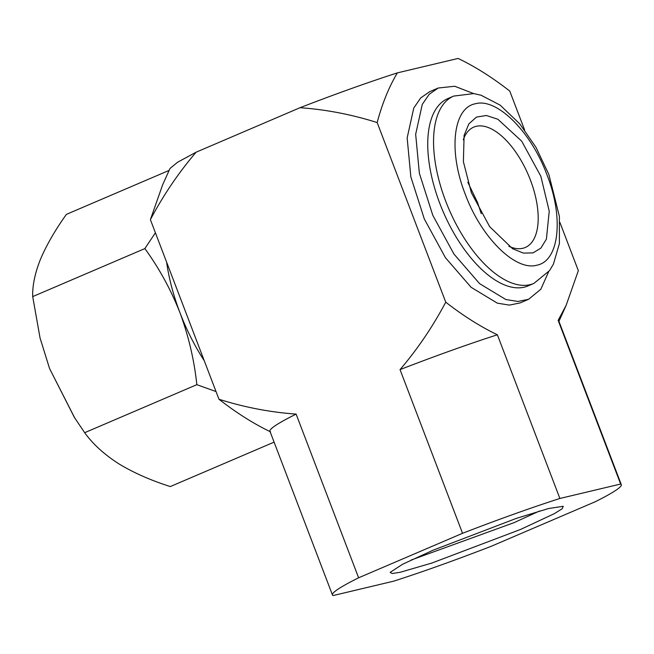 <?xml version="1.0" encoding="UTF-8"?>
<svg xmlns="http://www.w3.org/2000/svg" width="654" height="654" viewBox="0 0 654 654"><rect width="100%" height="100%" fill="white"/><g stroke="black" fill="none" stroke-linecap="round" stroke-linejoin="round"><path stroke-width="0.98" d="M155.399 232.767L144.869 248.585L32.7 296.605C32.357 285.684 34.932 273.274 40.425 259.393C46.409 245.275 55.067 230.265 66.381 214.381L169.149 170.392M274.091 442.137L170.31 486.56C150.494 480.265 133.179 472.589 118.374 463.531C104.019 454.236 92.786 443.96 84.668 432.695L196.838 384.675L216.033 391.558M144.869 248.585C159.241 268.402 170.939 289.779 179.964 312.726C188.614 336.172 194.238 360.158 196.838 384.675M32.7 296.605L40.057 338.004L49.565 368.545L74.67 417.841L84.668 432.695M467.806 182.262L477.575 202.568L481.27 213.711M508.861 246.296A65.465 31.384 66.8 0 0 525.276 247.482A65.465 31.384 66.8 0 0 530.386 179.964A65.465 31.384 66.8 0 0 473.749 127.121A65.465 31.384 66.8 0 0 463.277 139.809M540.825 176.228L549.237 211.177L546.384 239.168L540.866 248.136L533.035 252.885L523.413 253.098L512.646 248.765L489.691 226.709L471.371 192.726L463.392 161.734L464.103 135.37L468.853 123.884L476.48 117.082L486.396 115.496L497.833 119.232L521.696 141.166L540.825 176.228M40.057 338.004L49.565 368.545L74.303 417.26M533.868 283.427L528.056 285.921A101.893 48.846 -113.2 0 1 439.897 203.664A101.893 48.846 -113.2 0 1 447.859 98.574L453.672 96.089A101.893 48.846 66.8 0 0 445.709 201.179A101.893 48.846 66.8 0 0 533.868 283.427L549.54 270.609L553.407 264.159L559.399 243.574L559.391 216.392L548.902 174.602L536.043 147.436L519.791 123.892L500.13 105.122L481.099 95.247L473.758 93.596L453.672 96.089M204.252 360.706A126.492 60.634 -113.2 0 1 179.964 312.726A126.492 60.634 -113.2 0 1 166.615 262.148M196.102 152.202L177.602 162.241L170.024 168.446L162.633 184.837L150.387 219.646L218.967 399.251C244.408 407.303 270.127 412.257 296.115 414.105L358.621 577.793L462.541 533.304A154.597 11.208 -20.9 0 1 559.889 498.471L497.375 334.783C480.371 326.624 463.163 315.751 445.75 302.173L377.17 122.56C351.729 114.507 326.011 109.553 300.022 107.706L196.102 152.202C178.591 172.705 163.353 195.186 150.387 219.646M377.17 122.56C382.189 103.61 388.917 87.047 397.37 72.88C367.973 82.363 335.527 93.972 300.022 107.706M397.37 72.88L458.127 58.443C475.131 66.602 492.339 77.474 509.752 91.061L524.622 130.007M433.054 550.21L402.553 564.279L390.136 572.389L392.204 573.525L400.313 572.258L431.983 563.004L520.69 529.388L554.257 513.692L562.211 508.73L563.258 506.286L548.518 508.534L516.243 518.426L433.054 550.21M411.145 560.037L513.938 522.693L539.362 511.076M558.941 321.335L566.086 305.475L578.34 270.666L559.947 222.499M358.621 577.793A154.597 11.208 -20.9 0 0 332.445 594.944A154.597 11.208 -20.9 0 0 333.107 595.557L393.863 581.12A154.597 11.208 -20.9 0 0 491.203 546.294L595.124 501.798A154.597 11.208 -20.9 0 0 621.3 484.647L558.794 320.959A154.597 11.208 -20.9 0 0 558.14 320.346L620.646 484.034A154.597 11.208 -20.9 0 1 621.3 484.647M445.75 302.173C432.784 326.624 417.546 349.105 400.035 369.616L462.541 533.304M163.018 183.995L162.633 184.837M566.086 305.475L558.14 320.346M332.445 594.944L269.938 431.256A154.597 11.208 -20.9 0 1 296.115 414.105M218.967 399.251C236.429 412.862 253.638 423.735 270.601 431.869M400.035 369.616A154.597 11.208 -20.9 0 1 497.375 334.783M559.889 498.471L620.646 484.034M473.643 93.579L454.718 86.254L438.221 88.02L429.212 94.274L422.288 104.354L415.666 134.283L419.361 173.245L432.809 215.321L453.966 254.087L479.611 283.656L505.836 299.524L517.911 301.461L528.653 299.262L540.817 289.256L548.567 271.901M438.221 88.02L429.719 91.658L420.71 97.92L413.786 107.992L407.156 137.92L410.851 176.891L424.307 218.959L445.464 257.725L471.109 287.294L497.334 303.162L509.401 305.107L520.151 302.908L528.653 299.262M465.247 194.181C481.148 237.443 515.507 271.475 536.918 265.181C559.17 261.101 563.985 217.757 546.948 174.773C531.048 131.519 496.688 97.479 475.286 103.782C453.026 107.853 448.219 151.197 465.247 194.181"/></g></svg>
